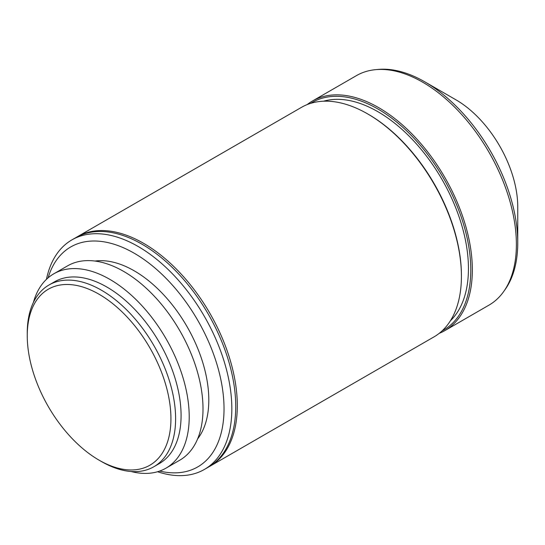 <?xml version="1.0" encoding="UTF-8"?>
<svg xmlns="http://www.w3.org/2000/svg" width="545" height="545" viewBox="0 0 545 545"><rect width="100%" height="100%" fill="white"/><g stroke="black" fill="none" stroke-linecap="round" stroke-linejoin="round"><path stroke-width="0.82" d="M170.932 418.696A101.595 58.656 -120 0 0 99.088 294.266A101.595 58.656 -120 0 0 27.25 335.74A101.595 58.656 -120 0 0 99.088 460.171A101.595 58.656 -120 0 0 170.932 418.696M99.088 460.171L101.431 461.526A104.913 60.57 -120 0 0 153.888 466.724A104.913 60.57 -120 0 0 175.613 418.696A104.913 60.57 -120 0 0 129.819 313.116A104.913 60.57 -120 0 0 48.975 285.008A104.913 60.57 -120 0 0 27.25 333.036L27.25 335.74M153.888 466.724L159.351 463.563A104.913 60.57 -120 0 0 181.083 415.542A104.913 60.57 -120 0 0 135.289 309.962A104.913 60.57 -120 0 0 54.446 281.854L48.975 285.008M131.032 471.5A112.202 64.78 -120 0 0 165.973 468.162A112.202 64.78 -120 0 0 189.21 416.796A112.202 64.78 -120 0 0 140.235 303.885A112.202 64.78 -120 0 0 53.778 273.822A112.202 64.78 -120 0 0 33.409 302.414M165.973 468.162L179.768 460.191A112.202 64.78 -120 0 0 203.006 408.832A112.202 64.78 -120 0 0 154.031 295.921A112.202 64.78 -120 0 0 67.573 265.858L53.778 273.822M197.637 438.861A105.464 60.89 -120 0 0 208.803 399.982A105.464 60.89 -120 0 0 170.524 302.659A105.464 60.89 -120 0 0 94.98 261.055M159.665 471.064A126.999 73.323 -120 0 0 224.029 408.777A126.999 73.323 -120 0 0 147.082 261.723A126.999 73.323 -120 0 0 48.11 277.841M157.553 471.738A132.517 76.511 -120 0 0 204.395 469.443A132.517 76.511 -120 0 0 231.836 408.777A132.517 76.511 -120 0 0 173.991 275.416A132.517 76.511 -120 0 0 71.872 239.909A132.517 76.511 -120 0 0 46.461 279.326M204.395 469.443L208.299 467.188A132.517 76.511 -120 0 0 235.74 406.522A132.517 76.511 -120 0 0 177.895 273.161A132.517 76.511 -120 0 0 75.782 237.661L71.872 239.909M209.076 466.731A132.517 76.511 -120 0 0 209.859 466.288A132.517 76.511 -120 0 0 237.307 405.623A132.517 76.511 -120 0 0 179.462 272.262A132.517 76.511 -120 0 0 77.342 236.755A132.517 76.511 -120 0 0 76.566 237.218M367.712 113.932L368.495 114.382A131.413 75.871 -120 0 1 461.417 275.327L461.417 276.233A132.517 76.511 -120 0 0 367.712 113.932A132.517 76.511 -120 0 0 301.453 107.365L77.342 236.755M450.361 320.828A128.102 73.957 -120 0 0 468.441 268.569A128.102 73.957 -120 0 0 418.397 146.142A128.102 73.957 -120 0 0 323.56 101.207M442.063 330.91A131.413 75.871 -120 0 0 470.785 269.918A131.413 75.871 -120 0 0 412.449 136.652A131.413 75.871 -120 0 0 310.684 103.352M439.209 333.349A132.517 76.511 -120 0 0 444.904 330.583A132.517 76.511 -120 0 0 472.345 269.918A132.517 76.511 -120 0 0 414.5 136.557A132.517 76.511 -120 0 0 312.38 101.057A132.517 76.511 -120 0 0 307.142 104.606M444.904 330.583L488.94 305.159A132.517 76.511 -120 0 0 503.764 291.446A132.517 76.511 -120 0 0 516.388 244.494A132.517 76.511 -120 0 0 469.47 123.667A132.517 76.511 -120 0 0 375.709 69.651A132.517 76.511 -120 0 0 356.423 75.632L312.38 101.057M424.828 81.859L455.947 99.824A87.398 50.46 -120 0 1 517.75 206.868L517.75 242.804A131.413 75.871 -120 0 0 424.828 81.859A131.413 75.871 -120 0 0 378.244 69.419L375.709 69.651M503.764 291.446L505.229 289.368A131.413 75.871 -120 0 0 517.75 242.804M209.859 466.288L433.97 336.899A132.517 76.511 -120 0 0 461.417 276.233"/></g></svg>
